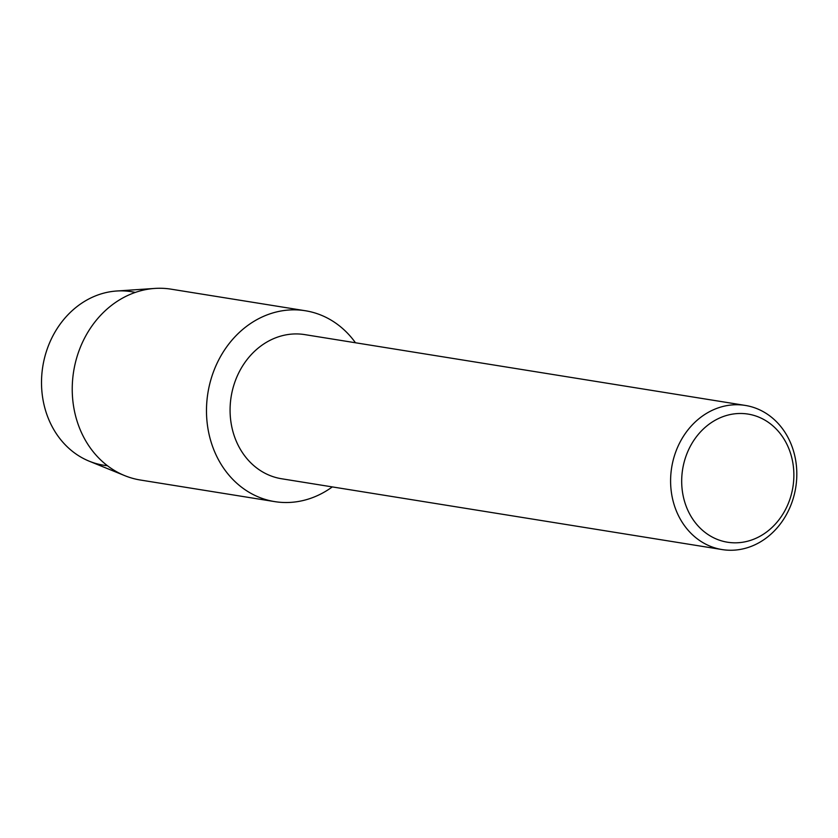 <?xml version="1.0" encoding="UTF-8"?>
<svg xmlns="http://www.w3.org/2000/svg" width="838" height="838" viewBox="0 0 838 838"><rect width="100%" height="100%" fill="white"/><g stroke="black" fill="none" stroke-linecap="round" stroke-linejoin="round"><path stroke-width="1.26" d="M107.432 465.708A87.864 75.63 -80.9 0 1 47.054 415.072A87.864 75.63 -80.9 0 1 59.938 324.442A87.864 75.63 -80.9 0 1 135.274 292.431M722.115 549.571L281.599 478.76A73 62.829 -80.9 0 1 234.682 437.122A73 62.829 -80.9 0 1 244.329 363.325A73 62.829 -80.9 0 1 304.77 334.613L745.286 405.424A73 62.829 -80.9 0 1 792.214 447.063A73 62.829 -80.9 0 1 782.556 520.859A73 62.829 -80.9 0 1 722.115 549.571A73 62.829 -80.9 0 1 675.198 507.922A73 62.829 -80.9 0 1 684.856 434.136A73 62.829 -80.9 0 1 745.286 405.424M332.298 486.909A96.653 83.192 -80.9 0 1 212.58 446.476A96.653 83.192 -80.9 0 1 247.954 325.333A96.653 83.192 -80.9 0 1 355.469 342.763A96.653 83.192 -80.9 0 0 305.388 310.751A96.653 83.192 -80.9 0 0 225.359 348.776A96.653 83.192 -80.9 0 0 212.58 446.476A96.653 83.192 -80.9 0 0 274.707 501.616A96.653 83.192 -80.9 0 0 332.298 486.909M789.784 451.106A64.893 55.853 -80.9 0 1 758.819 536.896A64.893 55.853 -80.9 0 1 685.777 505.199A64.893 55.853 -80.9 0 1 716.741 419.409A64.893 55.853 -80.9 0 1 789.784 451.106M274.707 501.616L140.449 480.038A96.653 83.192 -80.9 0 1 124.736 475.638L89.247 461.204A87.864 75.63 -80.9 0 1 47.054 415.072A87.864 75.63 -80.9 0 1 116.597 291.016L154.831 288.429A96.653 83.192 -80.9 0 1 171.13 289.173L305.388 310.751M124.736 475.638A96.653 83.192 -80.9 0 1 78.332 424.897A96.653 83.192 -80.9 0 1 154.831 288.429"/></g></svg>
